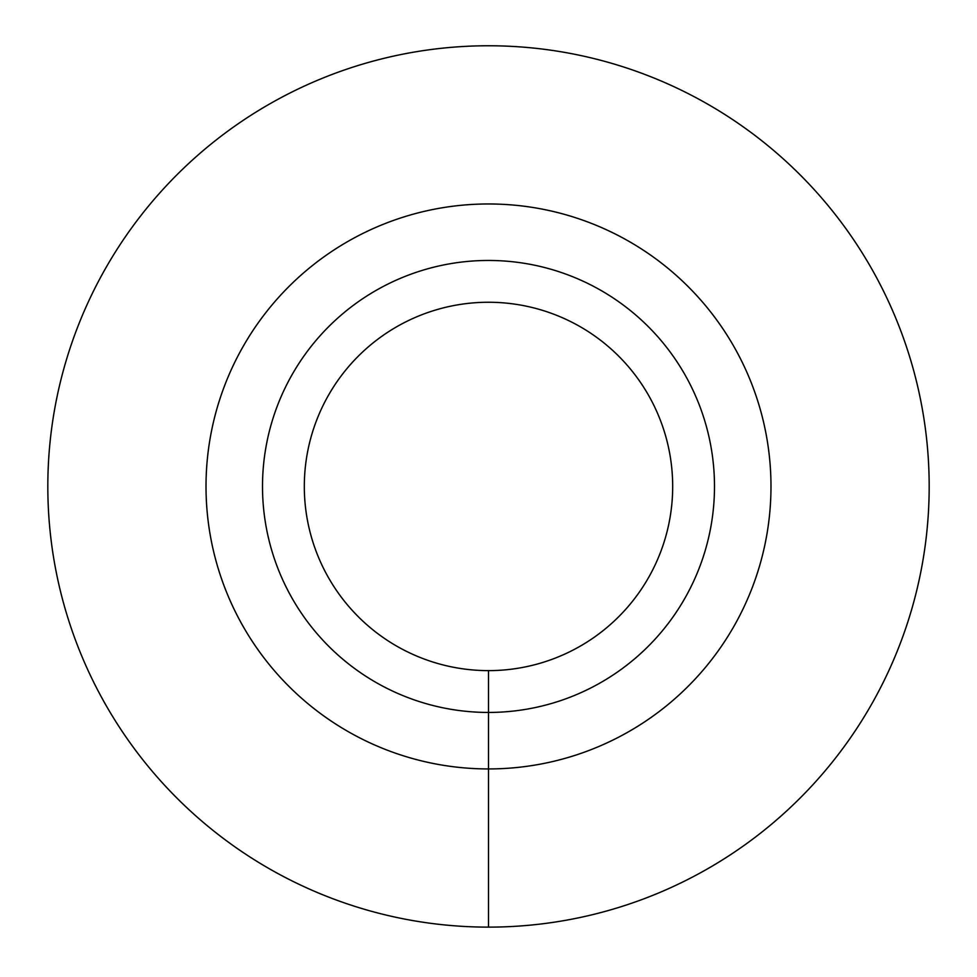 <?xml version="1.0" encoding="UTF-8"?>
<svg xmlns="http://www.w3.org/2000/svg" width="977" height="977" viewBox="0 0 977 977"><rect width="100%" height="100%" fill="white"/><g stroke="black" fill="none" stroke-linecap="round" stroke-linejoin="round"><path stroke-width="1.47" d="M488.5 927.124A440.676 440.676 0 0 0 870.141 266.11A440.676 440.676 0 0 0 106.859 266.11A440.676 440.676 0 0 0 488.5 927.124L488.5 768.936A282.487 282.487 0 0 0 733.141 345.211A282.487 282.487 0 0 0 243.859 345.211A282.487 282.487 0 0 0 488.5 768.936L488.5 712.441A225.992 225.992 0 0 0 684.218 373.458A225.992 225.992 0 0 0 292.782 373.458A225.992 225.992 0 0 0 488.5 712.441L488.5 670.625A184.177 184.177 0 0 0 648.007 394.354A184.177 184.177 0 0 0 328.993 394.354A184.177 184.177 0 0 0 488.5 670.625"/></g></svg>
